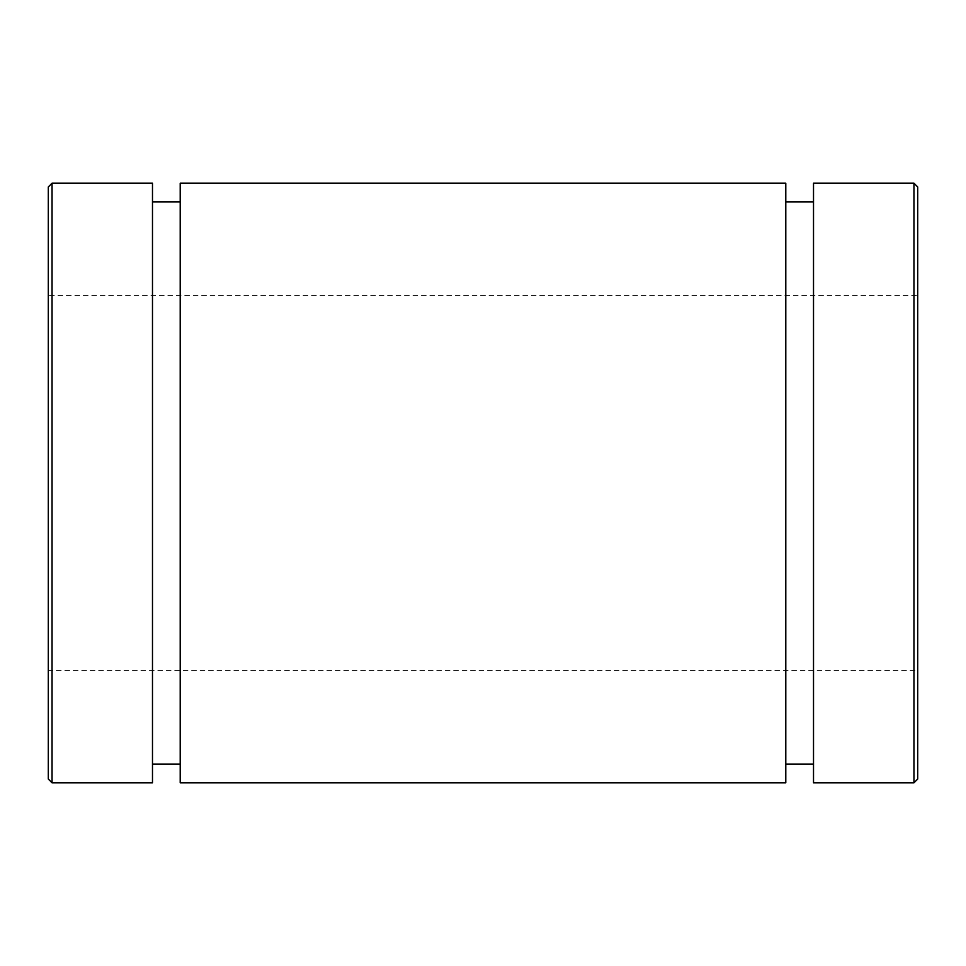 <?xml version="1.0" encoding="UTF-8"?>
<svg xmlns="http://www.w3.org/2000/svg" width="966" height="966" viewBox="0 0 966 966"><rect width="100%" height="100%" fill="white"/><g stroke="black" fill="none" stroke-linecap="round" stroke-linejoin="round"><path stroke-width="0.72" stroke-dasharray="4.83 3.62" d="M917.7 186.957L917.7 779.043M813.517 782.798L813.517 183.202M917.7 670.368L917.7 295.632L917.7 670.368L48.3 670.368L48.3 295.632L917.7 295.632M48.3 779.043L48.3 186.957M152.483 782.798L152.483 183.202M152.483 764.058L152.483 201.942L152.483 764.058M180.207 764.058L180.207 201.942L180.207 764.058M180.207 782.798L180.207 183.202M785.793 782.798L785.793 183.202M785.793 764.058L785.793 201.942L785.793 764.058M813.517 764.058L813.517 201.942L813.517 764.058M913.957 782.798L913.957 183.202M52.043 183.202L52.043 782.798"/><path stroke-width="1.45" d="M913.957 782.798L917.7 779.043L917.7 186.957L913.957 183.202L913.957 782.798L813.517 782.798L813.517 183.202L913.957 183.202M48.3 483L48.3 779.043L52.043 782.798L52.043 183.202L48.3 186.957L48.3 483M52.043 183.202L152.483 183.202L152.483 782.798L52.043 782.798M48.3 295.632L48.3 670.368M180.207 764.058L152.483 764.058M180.207 183.202L180.207 782.798L785.793 782.798L785.793 183.202L180.207 183.202M813.517 764.058L785.793 764.058M152.483 201.942L180.207 201.942M785.793 201.942L813.517 201.942"/></g></svg>
